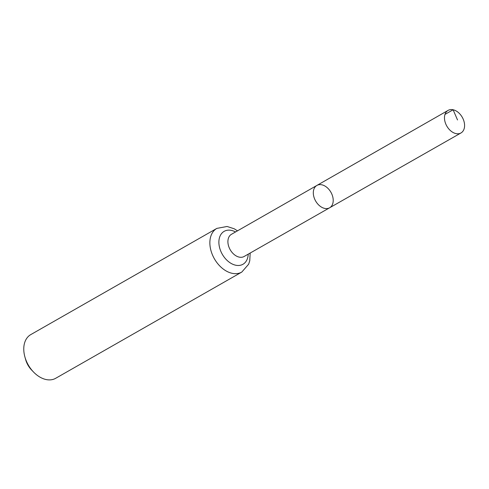 <?xml version="1.0" encoding="UTF-8"?>
<svg xmlns="http://www.w3.org/2000/svg" width="489" height="489" viewBox="0 0 489 489"><rect width="100%" height="100%" fill="white"/><g stroke="black" fill="none" stroke-linecap="round" stroke-linejoin="round"><path stroke-width="0.73" d="M321.854 184.811A12.861 8.808 60.3 0 0 316.878 185.441A12.861 8.808 60.3 0 0 315.613 200.973A12.861 8.808 60.3 0 0 329.629 207.782A12.861 8.808 60.3 0 0 332.361 195.466A12.861 8.808 60.3 0 0 321.854 184.811M216.859 228.387L30.764 334.61A25.147 17.213 60.3 0 0 24.908 356.958L25.654 359.629A17.311 11.852 60.3 0 0 31.559 369.965L33.478 371.97A25.147 17.213 60.3 0 0 55.697 378.29L241.792 272.067A25.147 17.213 -119.7 0 1 232.073 273.296A25.147 17.213 -119.7 0 1 211.535 252.471A25.147 17.213 -119.7 0 1 216.859 228.387L227.092 226.474L234.249 228.803L237.495 230.839M24.908 356.958A25.147 17.213 60.3 0 0 33.478 371.97M316.878 185.441L231.456 234.298A12.781 8.747 -119.7 0 0 228.754 246.535A12.781 8.747 -119.7 0 0 239.188 257.116A12.781 8.747 -119.7 0 0 244.121 256.493L329.629 207.782A12.861 8.808 -119.7 0 1 324.665 208.406A12.861 8.808 -119.7 0 1 314.164 197.764A12.861 8.808 -119.7 0 1 316.878 185.441L448.089 110.398A12.995 8.894 -119.7 0 1 462.258 117.268A12.995 8.894 -119.7 0 1 460.968 132.965A12.995 8.894 -119.7 0 1 455.956 133.595A12.995 8.894 -119.7 0 1 445.345 122.843A12.995 8.894 -119.7 0 1 448.089 110.398M444.99 114.402L453.114 109.762L457.527 119.97M248.223 254.158A18.961 12.983 -119.7 0 1 235.631 265.203A18.961 12.983 -119.7 0 1 218.876 242.257A18.961 12.983 -119.7 0 1 235.545 231.957M250.172 253.051L249.757 260.778L248.65 264.207L241.792 272.067M329.629 207.782L460.968 132.965"/></g></svg>
